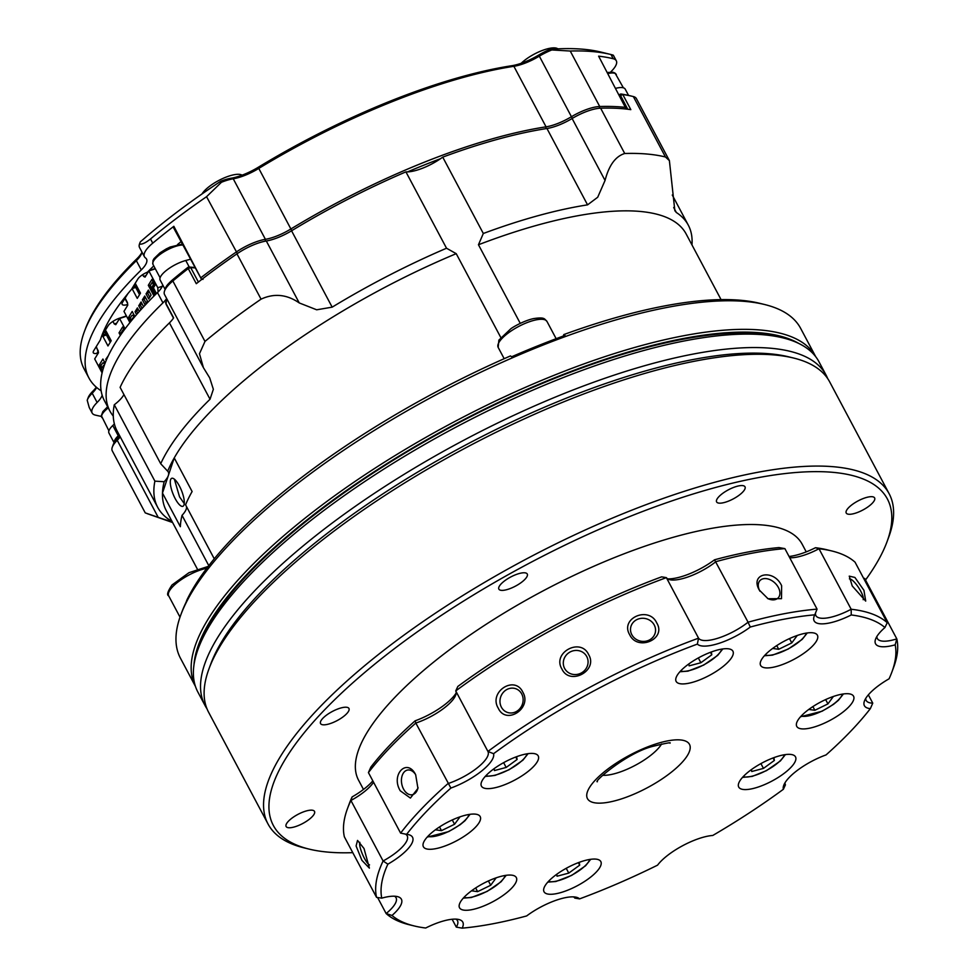 <?xml version="1.0" encoding="UTF-8"?>
<svg xmlns="http://www.w3.org/2000/svg" width="977" height="977" viewBox="0 0 977 977"><rect width="100%" height="100%" fill="white"/><g stroke="black" fill="none" stroke-linecap="round" stroke-linejoin="round"><path stroke-width="1.47" d="M336.992 709.302A16.084 5.154 152 0 0 320.554 723.578A16.084 5.154 152 0 0 332.498 722.748A16.084 5.154 152 0 0 348.948 708.472A16.084 5.154 152 0 0 336.992 709.302M515.319 574.855A16.084 5.154 152 0 0 498.868 589.131A16.084 5.154 152 0 0 510.812 588.301A16.084 5.154 152 0 0 527.262 574.024A16.084 5.154 152 0 0 515.319 574.855M733.055 487.645A16.084 5.154 152 0 0 716.617 501.922A16.084 5.154 152 0 0 728.561 501.091A16.084 5.154 152 0 0 745.011 486.815A16.084 5.154 152 0 0 733.055 487.645M862.679 498.758A16.084 5.154 152 0 0 846.229 513.035A16.084 5.154 152 0 0 858.172 512.204A16.084 5.154 152 0 0 874.623 497.928A16.084 5.154 152 0 0 862.679 498.758M302.565 812.229A16.084 5.154 152 0 0 286.114 826.505A16.084 5.154 152 0 0 298.058 825.675A16.084 5.154 152 0 0 314.509 811.398A16.084 5.154 152 0 0 302.565 812.229M363.481 789.44L358.547 780.171A251.236 80.493 -28 0 1 454.244 646.273A251.236 80.493 -28 0 1 697.896 531.085A251.236 80.493 -28 0 1 802.202 544.274L806.245 551.871M812.888 706.591L814.855 710.291L827.922 703.904L833.393 696.467M814.855 710.291L808.761 709.449M825.638 699.581L827.922 703.904M415.591 774.59A12.567 8.292 -100.7 0 0 407.556 770.047A12.567 8.292 -100.7 0 0 403.525 789.05A12.567 8.292 -100.7 0 0 412.233 794.728A12.567 8.292 -100.7 0 0 418.046 787.596M631.814 634.696A12.567 11.541 10.2 0 0 644.893 641.339A12.567 11.541 10.2 0 0 655.396 632.07A12.567 11.541 10.2 0 0 654.248 624.999A12.567 11.541 10.2 0 0 641.168 618.356A12.567 11.541 10.2 0 0 630.666 627.625A12.567 11.541 10.2 0 0 631.814 634.696M501.396 707.201A12.567 11.443 -69.5 0 0 507.161 712.331A12.567 11.443 -69.5 0 0 520.204 708.252A12.567 11.443 -69.5 0 0 521.706 693.914A12.567 11.443 -69.5 0 0 515.941 688.785A12.567 11.443 -69.5 0 0 502.899 692.864A12.567 11.443 -69.5 0 0 501.396 707.201M564.621 668.439A12.567 11.895 -30.6 0 0 564.877 668.891A12.567 11.895 -30.6 0 0 581.51 672.872A12.567 11.895 -30.6 0 0 586.75 656.544A12.567 11.895 -30.6 0 0 586.493 656.092A12.567 11.895 -30.6 0 0 569.86 652.123A12.567 11.895 -30.6 0 0 564.621 668.439M767.495 598.437A12.567 8.537 43.7 0 0 778.168 597.9A12.567 8.537 43.7 0 0 778.364 587.458A12.567 8.537 43.7 0 0 760.008 580.521A12.567 8.537 43.7 0 0 759.813 590.963A12.567 8.537 43.7 0 0 759.972 591.256M863.155 599.683A12.567 3.249 56.8 0 0 860.81 591.341A12.567 3.249 56.8 0 0 849.428 578.885M359.878 842.333A12.567 2.907 -113.4 0 0 364.409 858.307A12.567 2.907 -113.4 0 0 369.526 864.901M415.665 774.712L417.936 788.378L410.401 798.062L400.265 790.796C390.446 774.712 407.03 757.407 415.665 774.712L415.249 773.979M656.764 622.972C666.741 639.092 637.578 651.72 629.652 634.696C619.76 618.209 648.923 605.606 656.764 622.972M522.817 692.156C532.489 708.227 506.098 725.508 498.27 708.215C488.268 692.009 514.684 674.728 522.817 692.156M588.63 654.578C598.486 670.662 569.725 686.135 561.885 668.964C551.907 652.636 580.668 637.163 588.63 654.578M781.624 585.699L781.49 598.669L768.007 598.718L759.214 589.949C749.664 573.12 773.808 568.577 781.624 585.699M863.937 590.328L865.707 601.087L852.225 585.956L849.245 576.137L854.912 577.456L863.937 590.328M364.018 848.524L369.391 868.126L361.893 860.334L356.092 845.935L357.533 840.415L364.018 848.524M865.744 698.408A34.171 10.942 152 0 0 866.172 700.46A34.171 10.942 152 0 0 872.754 703.147L870.348 708.63A38.188 12.237 -28 0 1 864.45 700.997A38.188 12.237 -28 0 1 889.07 678.807A287.409 92.082 152 0 0 891.903 672.005A287.409 92.082 152 0 0 895.188 644.832A38.188 12.237 -28 0 1 875.6 639.068A38.188 12.237 -28 0 1 884.942 627.527A287.409 92.082 152 0 0 851.248 614.96A38.188 12.237 -28 0 1 836.459 621.103A38.188 12.237 -28 0 1 814.183 616.157A38.188 12.237 -28 0 1 814.769 614.826A287.409 92.082 152 0 0 750.287 627.039A38.188 12.237 -28 0 1 718.938 643.354A38.188 12.237 -28 0 1 697.358 644.099A287.409 92.082 152 0 0 493.568 753.694A38.188 12.237 -28 0 1 450.885 788.06L415.823 723.053A291.439 93.377 152 0 0 368.427 772.587L400.607 833.112A291.439 93.377 -28 0 1 448.003 783.578A34.171 10.942 152 0 0 487.926 751.435A291.439 93.377 -28 0 1 698.555 638.164L666.375 577.639A291.439 93.377 152 0 0 455.746 690.922A34.171 10.942 -28 0 1 455.697 695.123A34.171 10.942 -28 0 1 415.823 723.053L415.127 720.818A38.188 12.237 152 0 0 456.174 692.962M667.67 578.86A38.188 12.237 152 0 0 714.541 559.797L748.064 622.202A291.439 93.377 -28 0 1 817.065 609.135L784.885 548.622A291.439 93.377 152 0 0 715.885 561.677A34.171 10.942 -28 0 1 686.172 577.566A34.171 10.942 -28 0 1 669.721 579.679A34.171 10.942 -28 0 1 666.375 577.639L661.6 576.857A287.409 92.082 -28 0 0 457.822 686.452L455.746 690.922L487.926 751.435L493.568 753.694M697.358 644.099L698.555 638.164A34.171 10.942 152 0 0 718.351 638.079A34.171 10.942 152 0 0 748.064 622.202L750.287 627.039M815.551 612.86A34.171 10.942 152 0 0 815.905 615.62A34.171 10.942 152 0 0 835.86 615.828A34.171 10.942 152 0 0 851.175 609.257A291.439 93.377 -28 0 1 887.238 622.715L855.058 562.19A291.439 93.377 152 0 0 831.83 550.967A291.439 93.377 152 0 0 818.995 548.744L851.175 609.257L851.248 614.96M789.062 556.475A38.188 12.237 152 0 0 815.49 547.718L818.995 548.744A34.171 10.942 -28 0 1 803.692 555.315A34.171 10.942 -28 0 1 789.746 557.757M876.882 636.467A34.171 10.942 152 0 0 877.322 638.531A34.171 10.942 152 0 0 896.813 638.885A291.439 93.377 -28 0 1 893.662 667.254L891.903 672.005M895.188 644.832L896.813 638.885L864.633 578.372A34.171 10.942 -28 0 1 863.79 578.628M868.358 694.867L872.754 703.147M785.019 782.772A34.171 10.942 152 0 0 785.435 784.812L783.371 789.282A38.188 12.237 -28 0 1 783.725 785.361A38.188 12.237 -28 0 1 826.053 754.916A287.409 92.082 152 0 0 870.348 708.63M452.119 919.259L456.308 927.112L462.17 928.15A287.409 92.082 152 0 0 526.652 915.938A38.188 12.237 -28 0 1 576.393 897.265A38.188 12.237 -28 0 1 579.581 898.877L574.806 898.095A34.171 10.942 152 0 0 573.523 896.874M456.308 927.112A34.171 10.942 152 0 0 457.456 920.639A34.171 10.942 152 0 0 456.003 919.125M394.586 896.214A34.171 10.942 152 0 1 396.051 897.729A34.171 10.942 152 0 1 386.135 913.544L391.997 915.449A287.409 92.082 152 0 0 414.272 925.964L409.351 924.767A291.439 93.377 -28 0 1 386.135 913.544L377.61 897.521M344.368 836.849L376.548 897.362A291.439 93.377 -28 0 1 383.094 860.993L350.914 800.481A291.439 93.377 152 0 0 347.519 808.48A291.439 93.377 152 0 0 344.368 836.849M415.127 720.818A287.409 92.082 -28 0 0 370.845 767.104L368.427 772.587M347.519 808.48L349.277 803.729A287.409 92.082 -28 0 1 352.111 796.927A38.188 12.237 152 0 0 372.835 780.867M373.556 782.235A34.171 10.942 -28 0 1 350.914 800.481L352.111 796.927M815.49 547.718A287.409 92.082 -28 0 1 826.908 549.77L831.83 550.967M784.885 548.622L779.011 547.584A287.409 92.082 -28 0 0 714.541 559.797M450.885 788.06A287.409 92.082 152 0 0 406.603 834.346A38.188 12.237 -28 0 1 408.606 834.663A38.188 12.237 -28 0 1 387.869 864.169L383.094 860.993A34.171 10.942 152 0 0 407.189 835.787A34.171 10.942 152 0 0 405.382 834.089M406.603 834.346L400.607 833.112M814.769 614.826L817.065 609.135M884.942 627.527L887.238 622.715M579.581 898.877A287.409 92.082 152 0 0 657.57 865.158A38.188 12.237 -28 0 1 712.77 835.469A287.409 92.082 152 0 0 783.371 789.282M414.272 925.964A287.409 92.082 152 0 0 425.691 928.016A38.188 12.237 -28 0 1 458.872 919.516A38.188 12.237 -28 0 1 462.17 928.15M376.548 897.362L381.751 898.144A38.188 12.237 -28 0 1 397.456 896.605A38.188 12.237 -28 0 1 391.997 915.449M387.869 864.169A287.409 92.082 152 0 0 381.751 898.144M582.023 861.372A32.156 10.307 152 0 0 544.03 891.769A32.156 10.307 152 0 0 562.813 891.964A32.156 10.307 152 0 0 600.818 861.567A32.156 10.307 152 0 0 582.023 861.372M815.539 726.607A32.156 10.307 152 0 0 853.544 696.21A32.156 10.307 152 0 0 834.761 696.015A32.156 10.307 152 0 0 796.756 726.399A32.156 10.307 152 0 0 815.539 726.607M757.505 787.267A32.156 10.307 152 0 0 795.51 756.87A32.156 10.307 152 0 0 776.727 756.662A32.156 10.307 152 0 0 738.722 787.059A32.156 10.307 152 0 0 757.505 787.267M497.537 877.37A32.156 10.307 152 0 0 459.532 907.767A32.156 10.307 152 0 0 478.315 907.963A32.156 10.307 152 0 0 516.32 877.566A32.156 10.307 152 0 0 497.537 877.37M461.4 816.369A32.156 10.307 152 0 0 423.395 846.766A32.156 10.307 152 0 0 442.178 846.974A32.156 10.307 152 0 0 480.183 816.577A32.156 10.307 152 0 0 461.4 816.369M519.434 755.722A32.156 10.307 152 0 0 481.429 786.119A32.156 10.307 152 0 0 500.224 786.314A32.156 10.307 152 0 0 538.217 755.917A32.156 10.307 152 0 0 519.434 755.722M694.916 681.604A32.156 10.307 152 0 0 732.921 651.207A32.156 10.307 152 0 0 714.126 651.012A32.156 10.307 152 0 0 676.133 681.409A32.156 10.307 152 0 0 694.916 681.604M779.402 665.606A32.156 10.307 152 0 0 817.407 635.209A32.156 10.307 152 0 0 798.624 635.013A32.156 10.307 152 0 0 760.619 665.41A32.156 10.307 152 0 0 779.402 665.606M688.822 663.945L689.139 665.85L700.875 662.736L698.323 657.948M710.462 652.294L711.781 654.785L700.875 662.736M711.781 654.785L711.305 651.977M494.118 768.655L494.447 770.56L506.171 767.446L503.631 762.658M515.758 757.004L517.089 759.495L506.171 767.446M516.613 756.687L517.089 759.495M435.4 829.815L441.494 830.645L454.561 824.258L452.266 819.947M439.528 826.945L441.494 830.645M460.033 816.821L454.561 824.258M475.665 887.946L477.631 891.647L490.698 885.26L496.169 877.822M488.415 880.949L490.698 885.26M477.631 891.647L471.537 890.804M566.22 868.309L568.773 873.108L579.679 865.158L579.202 862.349M578.36 862.667L579.679 865.158M556.719 874.305L557.037 876.21L568.773 873.108M773.051 757.957L774.37 760.448L773.894 757.639M760.912 763.599L763.464 768.398L751.74 771.512L751.411 769.595M774.37 760.448L763.464 768.398M865.512 580.02A347.714 111.402 152 0 0 886.982 541.869A347.714 111.402 152 0 0 743.033 480.733A347.714 111.402 152 0 0 364.128 672.97A347.714 111.402 152 0 0 309.135 849.111A347.714 111.402 152 0 0 352.77 852.652M123.932 394.574A30.153 9.66 -28 0 1 114.285 404.771A300.476 96.271 152 0 0 117.081 430.918L157.676 507.283A300.476 96.271 152 0 0 169.644 519.959L170.56 520.692M166.982 299.145A30.153 9.66 -28 0 1 166.603 300.623A30.153 9.66 -28 0 1 165.565 302.699L173.613 317.83A30.153 9.66 -28 0 1 169.436 322.874A300.476 96.271 152 0 0 120.11 387.368L160.704 463.733L167.69 471.207A294.443 94.342 -28 0 1 174.236 457.92L162.475 493.067L180.354 526.688A294.443 94.342 -28 0 1 182.04 515.343A30.153 9.66 -28 0 0 186.228 509.115A30.153 9.66 -28 0 0 186.509 506.611M619.198 94.867L620.798 93.987L622.789 94.513L630.824 109.644A331.63 106.249 152 0 0 600.635 108.191A30.153 9.66 152 0 0 572.119 118.51A30.153 9.66 -28 0 1 559.247 124.922A30.153 9.66 -28 0 1 546.949 128.5A300.476 96.271 152 0 0 442.728 157.138A30.153 9.66 -28 0 1 440.554 158.677A30.153 9.66 -28 0 1 407.568 171.891A30.153 9.66 -28 0 1 405.919 171.867A300.476 96.271 152 0 0 291.561 230.792A30.153 9.66 -28 0 1 278.225 237.472A30.153 9.66 -28 0 1 266.318 240.989A30.153 9.66 152 0 0 236.959 253.849A331.63 106.249 152 0 0 196.292 283.684L188.256 268.553A331.63 106.249 152 0 0 172.856 280.985A30.153 9.66 152 0 0 164.588 290.853A30.153 9.66 152 0 0 164.551 294.578L203.424 367.682L209.713 377.916L213.352 389.298L210.031 399.239A300.476 96.271 152 0 0 160.704 463.733M165.431 288.557A20.102 6.436 -28 0 1 168.984 283.22M165.406 288.642A20.09 6.436 -28 0 1 169.094 283.098M113.283 416.092A297.509 95.319 -28 0 1 109.9 411.024A297.509 95.319 -28 0 1 162.951 302.858A28.113 9.013 152 0 0 166.652 298.535M119.206 434.924A20.102 6.436 -28 0 0 114.211 442.715A20.102 6.436 -28 0 1 118.254 435.791A28.089 9.001 152 0 0 119.182 434.875M615.73 88.333A20.09 6.436 -28 0 1 625.207 89.127L628.553 95.416M114.138 442.825L108.96 433.067A20.102 6.436 -28 0 1 112.782 425.52A28.089 9.001 152 0 0 114.37 423.92M109.9 411.024L104.441 400.741A297.509 95.319 -28 0 1 157.48 292.587A28.113 9.013 152 0 0 162.744 284.942M165.113 289.412L160.143 280.045A20.09 6.436 -28 0 1 167.091 269.86A20.09 6.436 -28 0 1 185.777 260.493L190.32 259.271M175.188 498.612A15.07 4.567 -111.8 0 0 182.894 506.294A15.07 4.567 -111.8 0 0 179.402 485.996A15.07 4.567 -111.8 0 0 171.696 478.315A15.07 4.567 -111.8 0 0 175.188 498.612M174.37 479.182L179.548 496.866L184.262 503.607M440.554 158.677A298.474 95.624 152 0 0 407.568 171.891M98.408 352.074A10.051 3.224 -28 0 1 97.334 352.367L97.785 353.21A10.051 3.224 -28 0 1 93.291 352.746A10.051 3.224 -28 0 1 93.658 350.816L100.35 339.935A286.408 91.765 -28 0 1 131.48 289.375L137.879 278.982A10.051 3.224 -28 0 1 141.091 275.746A10.051 3.224 -28 0 1 147.466 272.131A286.408 91.765 -28 0 1 153.78 265.915M101.51 336.479L108.142 325.707A10.051 3.224 -28 0 1 111.366 322.483A10.051 3.224 -28 0 1 119.585 318.172L126.399 315.95M127.694 304.506A10.051 3.224 -28 0 1 122.125 304.335A10.051 3.224 -28 0 1 122.491 302.394L127.889 293.625M155.184 268.541L149.054 270.544M550.088 49.326L551.822 49.949A30.153 9.66 152 0 0 539.048 56.312A30.153 9.66 -28 0 1 513.878 66.302A300.476 96.271 152 0 0 258.49 168.594A30.153 9.66 -28 0 1 233.247 178.791A30.153 9.66 152 0 0 221.449 182.272L220.814 181.209A28.138 9.013 -28 0 1 231.268 178.193A32.156 10.307 152 0 0 258.197 167.311A298.474 95.624 -28 0 1 511.887 65.703A32.156 10.307 152 0 0 538.742 55.042A28.138 9.013 -28 0 1 550.088 49.326A323.595 103.672 152 0 1 600.831 52.05L610.674 54.456A331.63 106.249 -28 0 1 610.991 54.529C613.983 55.298 614.13 55.469 611.419 55.054M220.814 181.209A323.595 103.672 152 0 0 177.997 211.362A323.595 103.672 152 0 0 140.261 241.954L139.455 244.091A30.153 9.66 152 0 0 139.528 247.499L144.437 256.743A30.153 9.66 152 0 0 145.488 257.916A30.153 9.66 -28 0 1 146.526 259.076A30.153 9.66 -28 0 1 141.274 269.921A300.476 96.271 152 0 0 88.919 377.965A300.476 96.271 152 0 0 100.887 390.641A30.153 9.66 -28 0 1 101.144 390.824M141.958 252.078A30.153 9.66 -28 0 1 141.58 253.556A30.153 9.66 -28 0 1 136.353 260.676A300.476 96.271 152 0 0 84.352 331.667L85.231 329.286A298.474 95.624 -28 0 1 136.89 258.771A32.156 10.307 152 0 0 141.897 252.432M84.352 331.667A300.476 96.271 152 0 0 83.998 368.72L88.919 377.965M96.65 387.49A30.153 9.66 -28 0 1 92.204 393.23A30.153 9.66 152 0 0 87.271 400.069L88.186 397.602A28.138 9.013 -28 0 1 92.754 391.301A32.156 10.307 152 0 0 96.283 387.173M87.271 400.069A30.153 9.66 152 0 0 87.209 400.252L89.212 407.482L92.156 413.027A30.153 9.66 152 0 0 95.233 415.078A331.63 106.249 152 0 0 101.437 416.397M139.455 244.091C141.995 244.58 145.683 242.87 150.507 238.962A331.63 106.249 -28 0 1 177.35 217.724A331.63 106.249 -28 0 1 206.562 196.695L221.449 182.272M551.822 49.949L570.238 51.036A331.63 106.249 -28 0 1 610.674 54.456M173.442 227.519L173.845 226.298L201.36 279.043L173.442 227.519M626.135 108.911L598.62 56.165A331.63 106.249 152 0 1 613.226 58.73A30.153 9.66 152 0 1 616.304 60.782A30.153 9.66 152 0 1 611.333 71.333A30.153 9.66 -28 0 0 610.625 72.066M203.021 279.373L201.36 279.043M201.103 277.566A331.63 106.249 -28 0 1 206.843 273.206A331.63 106.249 -28 0 1 236.068 252.164A30.153 9.66 -28 0 1 265.414 239.316A30.153 9.66 152 0 0 290.67 229.106A300.476 96.271 -28 0 1 546.058 126.827A30.153 9.66 152 0 0 571.227 116.837A30.153 9.66 -28 0 1 599.731 106.517A331.63 106.249 -28 0 1 625.891 107.433M177.509 244.58A286.408 91.765 -28 0 1 180.977 241.685M173.845 226.298A331.63 106.249 152 0 0 152.742 243.163A30.153 9.66 152 0 0 144.437 256.743M102.17 395.27A30.153 9.66 -28 0 1 97.114 402.475A30.153 9.66 152 0 0 92.156 413.027M97.737 353.967A286.408 91.765 -28 0 1 97.785 353.21M557.904 48.85A23.619 7.572 152 0 0 524.502 60.415A23.619 7.572 152 0 0 521.181 63.297M242.076 175.176A23.619 7.572 152 0 0 208.968 186.741A23.619 7.572 152 0 0 202.019 193.959M669.379 160.607L636.406 98.604A30.153 9.66 152 0 0 633.34 96.552A331.63 106.249 152 0 0 633.023 96.479A331.63 106.249 152 0 0 622.789 94.513L619.76 95.905M620.798 93.987A329.628 105.601 -28 0 1 630.568 95.88A329.628 105.601 -28 0 1 630.873 95.954M619.919 94.317L627.735 109.229M173.454 318.087L165.956 303.994L166.505 300.257A32.156 10.307 152 0 0 166.92 299.499M188.781 266.99L190.674 267.539L188.256 268.553L187.902 267.368L188.781 266.99L194.704 267.503M194.911 267.906L190.674 267.539L198.38 282.048M164.588 290.853L165.467 288.484A28.138 9.013 -28 0 1 173.185 279.275A329.628 105.601 -28 0 1 187.902 267.368M120.232 436.866A30.153 9.66 -28 0 1 117.228 440.297A30.153 9.66 152 0 0 112.306 447.136L113.173 444.755A28.138 9.013 -28 0 1 117.777 438.38A32.156 10.307 152 0 0 119.853 436.145M112.306 447.136A30.153 9.66 152 0 0 112.27 450.849L145.243 512.888L158.213 517.358C167.763 520.729 171.573 521.596 169.644 519.959M167.69 471.207A30.153 9.66 152 0 1 168.3 472.025A30.153 9.66 152 0 1 168.362 475.494A30.153 9.66 152 0 1 164.173 481.722A294.443 94.342 152 0 0 162.475 493.067A294.443 94.342 -28 0 0 166.2 510.47L197.33 569.017M214.256 558.807L185.569 504.828A294.443 94.342 -28 0 1 192.115 491.541L174.236 457.92A294.443 94.342 -28 0 1 456.222 253.666L446.526 248.231A300.476 96.271 152 0 0 332.168 307.157L316.682 309.794L299.243 302.931C286.859 294.358 274.122 293.1 261.054 299.157A331.63 106.249 152 0 0 204.987 341.425L199.467 353.735L203.424 367.682M500.749 337.419L456.222 253.666M691.972 244.922A300.476 96.271 152 0 0 688.297 225.15A300.476 96.271 152 0 0 676.328 212.485L674.851 210.702L669.392 160.631L665.471 156.992A331.63 106.249 152 0 0 624.718 153.499C615.498 156.344 608.952 165.333 605.056 180.452L597.704 197.244L587.556 204.865A300.476 96.271 152 0 0 483.322 233.491L478.461 244.751A294.443 94.342 -28 0 1 686.159 233.991L721.063 299.621M478.461 244.751L520.265 323.375M164.173 481.722L154.891 481.136A300.476 96.271 152 0 0 157.676 507.283M208.785 565.646L182.04 515.343M798.795 343.452A349.216 111.879 152 0 0 555.486 377.488A349.216 111.879 152 0 0 193.959 665.044M815.71 356.678L800.651 328.382A351.232 112.526 152 0 0 764.515 304.494A351.232 112.526 152 0 0 539.683 346.395A351.232 112.526 152 0 0 180.83 614.838A351.232 112.526 152 0 0 180.427 658.156L195.473 686.465A351.232 112.526 -28 0 1 554.875 374.973A351.232 112.526 -28 0 1 815.697 356.678M563.326 336.027L563.814 334.574L564.999 335.416A349.229 111.891 -28 0 0 538.51 345.553A349.229 111.891 -28 0 0 511.655 356.776L510.47 355.933A347.214 111.244 -28 0 0 186.961 599.854L186.07 602.272A349.229 111.891 -28 0 0 181.698 612.469L180.83 614.838M827.739 378.673A351.732 112.685 152 0 0 826.127 375.217L818.97 361.759A351.732 112.685 152 0 0 782.785 337.847L777.863 336.638A347.714 111.402 152 0 0 669.294 342.035A347.714 111.402 152 0 0 200.016 643.88L198.258 648.63A351.732 112.685 152 0 0 197.855 692.021L205.011 705.467A351.732 112.685 152 0 0 206.965 708.74M563.814 334.574A347.214 111.244 -28 0 1 759.593 303.285L764.515 304.494M154.891 481.136L114.285 404.771M446.526 248.231L405.919 171.867M442.728 157.138L483.322 233.491M886.982 541.869L888.74 537.106A351.732 112.685 152 0 0 889.143 493.727L829.705 381.934A351.732 112.685 152 0 0 793.507 358.009L788.586 356.813A347.714 111.402 152 0 0 680.016 362.211A347.714 111.402 152 0 0 210.751 664.055L208.993 668.805A351.732 112.685 152 0 0 208.577 712.196L268.028 823.99A351.732 112.685 152 0 0 304.213 847.902L309.135 849.111M826.127 375.217A351.732 112.685 152 0 0 680.114 356.752A351.732 112.685 152 0 0 338.982 518.018A351.732 112.685 152 0 0 205.011 705.467M782.785 337.847A351.732 112.685 152 0 0 672.958 343.306A351.732 112.685 152 0 0 198.258 648.63M793.507 358.009A351.732 112.685 152 0 0 683.68 363.481A351.732 112.685 152 0 0 208.993 668.805M889.143 493.727A351.732 112.685 152 0 0 743.131 475.274A351.732 112.685 152 0 0 402.011 636.54A351.732 112.685 152 0 0 268.028 823.99M106.664 332.192L105.027 332.73L104.466 331.667M104.624 364.494L104.6 364.445A3.016 1.368 -108.1 0 0 102.78 363.004A3.016 1.368 -108.1 0 0 102.377 363.359L100.912 365.728L102.035 367.828L103.562 365.398L104.075 366.033M102.035 367.828L103.66 367.303M125.056 328.822L119.573 318.502L126.546 316.23M105.113 363.163L102.915 359.035L99.288 364.934L101.339 365.044M99.288 364.934L102.365 370.735L103.147 368.964M123.529 330.873L122.992 329.86L121.527 332.241A3.016 1.368 -108.1 0 0 121.307 333.987M122.992 329.86L124.018 329.53M110.267 342.243L106.383 334.94L102.841 336.296L107.971 345.956L111.195 340.729L106.053 331.056L105.027 332.73M110.279 342.219L106.859 334.452L107.714 334.171M124.226 329.933L122.65 326.965L119.023 332.864L121.295 332.986M106.542 335.233L106.859 334.452M102.365 370.735L102.866 369.929M106.847 358.962L105.785 359.304L108.288 355.787M108.313 338.53L109.778 338.054M103.306 333.572L103.855 334.623L102.841 336.296M106.578 332.217L107.262 333.523L103.855 334.623M96.283 346.542L98.494 352.758L94.684 358.938L102.096 372.884M119.573 318.502L115.762 324.682L114.285 323.961L116.703 323.167M106.285 360.244L105.785 359.304M119.023 332.864L120.342 335.355M114.285 323.961L112.917 321.396M107.262 333.523L106.383 334.94M135.937 284.625L134.203 284.942M134.167 317.415L133.886 316.878A3.016 1.368 -108.1 0 0 132.066 315.437A3.016 1.368 -108.1 0 0 131.663 315.779L130.197 318.16L131.321 320.261L132.774 317.879L133.336 318.417M131.321 320.261L131.98 320.053M141.702 303.163L140.432 305.227L142.117 308.39M158.054 292.013L157.798 287.739L162.292 286.273M157.798 287.739L148.858 270.934L155.331 268.822M143.619 306.766L141.079 301.978L138.734 305.789L140.432 305.227M156.479 293.576L153.413 287.812L154.732 284.649M155.685 294.346L152.009 287.433L153.401 284.392L154.415 284.063M153.413 287.812L155.025 285.199L151.936 279.398L148.309 285.296L150.58 285.418M149.029 291.268L147.759 293.332L149.811 297.191M147.759 293.332L146.049 293.894L148.736 298.938L151.081 295.127L148.394 290.084L146.049 293.894M133.886 316.878L134.899 316.548L132.2 311.455L128.573 317.354L130.625 317.476M128.573 317.354L130.784 321.506M153.401 284.392L152.278 282.292L150.812 284.673A3.016 1.368 -108.1 0 0 151.276 288.618L154.793 295.225M152.278 282.292L153.304 281.962M139.552 294.675L135.669 287.372L132.115 288.728L137.256 298.388L140.48 293.161L135.339 283.489L134.313 285.15M139.564 294.651L136.145 286.884L137 286.603M135.827 287.665L136.145 286.884M138.05 309.111L136.78 311.175L135.07 311.724L137.415 307.926L139.32 311.492M137.598 290.963L139.064 290.487M145.365 297.216L144.095 299.28L146.147 303.139M133.031 286.847L132.115 288.728M135.864 284.649L136.548 285.943L133.141 287.055M136.78 311.175L137.83 313.165M125.117 298.132L127.462 302.552L127.767 305.178L123.969 311.37L129.917 322.569M144.095 299.28L142.398 299.841L145.072 304.885L147.417 301.075L144.743 296.031L142.398 299.841M148.858 270.934L145.048 277.114L143.57 276.393L145.988 275.599M136.597 314.594L135.07 311.724M140.859 309.782L138.734 305.789M148.309 285.296L154 296.007M143.57 276.393L142.654 274.659M136.548 285.943L135.669 287.372M776.752 645.589L778.718 649.29L772.624 648.447M789.489 638.579L791.785 642.903L778.718 649.29M791.785 642.903L797.256 635.465M602.736 775.298A37.688 12.078 152 0 0 618.27 772.612A37.688 12.078 152 0 0 660.134 746.184A37.688 12.078 152 0 0 661.612 743.986M801.177 716.056A24.62 7.889 152 0 0 822.06 711.048A24.62 7.889 152 0 0 842.492 694.085M621.201 798.978A57.79 18.514 -28 0 1 589.681 787.218A57.79 18.514 -28 0 1 655.738 743.998A57.79 18.514 -28 0 1 687.258 755.758A57.79 18.514 -28 0 1 621.201 798.978M680.542 671.052A24.62 7.889 152 0 0 703.758 664.861A24.62 7.889 152 0 0 721.869 649.082M485.85 775.762A24.62 7.889 152 0 0 495.547 775.042A24.62 7.889 152 0 0 527.165 753.792M427.804 836.41A24.62 7.889 152 0 0 448.699 831.415A24.62 7.889 152 0 0 469.131 814.439M463.953 897.411A24.62 7.889 152 0 0 483.725 892.941A24.62 7.889 152 0 0 503.204 879.019A24.62 7.889 152 0 0 505.268 875.441M548.439 881.413A24.62 7.889 152 0 0 571.655 875.233A24.62 7.889 152 0 0 589.766 859.442M743.131 776.703A24.62 7.889 152 0 0 752.84 775.994A24.62 7.889 152 0 0 784.458 754.732M189.257 267.039L185.777 260.493M162.951 302.858L157.48 292.587M118.254 435.791L112.782 425.52M96.088 346.859L98.286 350.999M124.922 298.449L127.572 303.42M538.742 55.042L572.327 118.388M511.887 65.703L513.878 66.302L546.058 126.827L545.911 128.671M258.197 167.311L291.781 230.657M231.268 178.193L233.247 178.791L265.414 239.316L265.292 241.172M136.89 258.771L136.353 260.676L141.274 269.921M92.754 391.301L92.204 393.23L97.114 402.475M237.374 253.568L206.562 196.695M570.238 51.036L599.731 106.517L599.463 108.264M610.991 54.529L613.226 58.73M150.507 238.962L152.742 243.163M206.782 568.26A27.637 8.854 152 0 0 171.976 587.47A27.637 8.854 152 0 0 168.679 595.823C166.542 595.091 167.665 591.464 172.037 584.954L188.976 572.693L208.211 566.404M546.973 321.445A27.637 8.854 152 0 0 535.506 319.992A27.637 8.854 152 0 0 508.699 332.668A27.637 8.854 152 0 0 498.172 347.397L498.868 340.13L510.898 328.699C513.865 326.477 524.49 320.566 533.442 318.624C545.239 316.829 544.323 319.052 546.973 321.445L556.145 338.701M204.987 341.425L172.856 280.985L173.185 279.275M158.213 517.358L117.228 440.297L117.777 438.38M266.318 240.989L299.243 302.931M236.959 253.849L261.054 299.157M169.436 322.874L210.031 399.239M633.34 96.552L665.471 156.992M673.678 207.49L676.328 212.485M546.949 128.5L587.556 204.865M600.635 108.191L624.718 153.499M572.119 118.51L605.056 180.452M291.561 230.792L332.168 307.157M108.252 407.91A19.088 6.118 152 0 0 101.755 417.338A19.088 6.118 152 0 0 101.803 417.46A19.088 6.118 152 0 0 101.864 417.57M616.34 74.582A19.088 6.118 152 0 0 616.279 74.472A19.088 6.118 152 0 0 607.877 73.568M182.736 245.007A19.088 6.118 152 0 0 162.683 252.603A19.088 6.118 152 0 0 152.937 264.327A19.088 6.118 152 0 0 152.998 264.437A19.088 6.118 152 0 0 153.059 264.547M152.009 287.433L153.572 286.92M151.936 286.774L153.804 286.163M765.028 655.054A24.62 7.889 152 0 0 784.812 650.584A24.62 7.889 152 0 0 804.291 636.662A24.62 7.889 152 0 0 806.355 633.084M800.529 716.752L822.048 711.244L833.515 704.356L838.4 700.314L843.432 693.939M597.387 781.747C592.819 782.43 626.916 752.681 652.966 746.318C665.874 743.192 671.529 742.141 669.953 743.167M679.907 671.749L687.991 671.138L703.758 665.044L717.668 655.408L722.809 648.936M485.203 776.459L494.985 775.433L509.115 769.729L522.878 760.204L528.105 753.646M427.169 837.118L448.687 831.598L460.13 824.735L465.015 820.692L470.071 814.305M463.306 898.119L471.402 897.497L487.157 891.403L501.067 881.779L506.208 875.307M547.804 882.121L555.889 881.498L571.655 875.404L585.565 865.781L590.706 859.308M742.496 777.411L752.266 776.385L766.493 770.621L780.367 760.961L785.398 754.598M613.348 55.237L616.304 60.782M630.568 95.88L633.023 96.479M172.611 522.536L147.124 513.621M688.297 225.15L672.274 195.021M180.012 617.134L168.679 595.823M504.181 358.706L498.172 347.397M102.78 363.004L104.698 362.382M108.899 430.808L101.352 415.665L102.854 411.598L107.629 406.75M607.303 72.481L613.153 72.274L615.058 73.104L623.387 87.82M160.094 277.773L152.888 264.23L152.949 260.59L154.048 258.587L160.02 252.823L166.237 248.927L170.193 247.01L182.272 244.128M132.066 315.437L133.983 314.814M764.393 655.75L772.489 655.14L788.244 649.046L802.154 639.41L807.295 632.937"/></g></svg>
